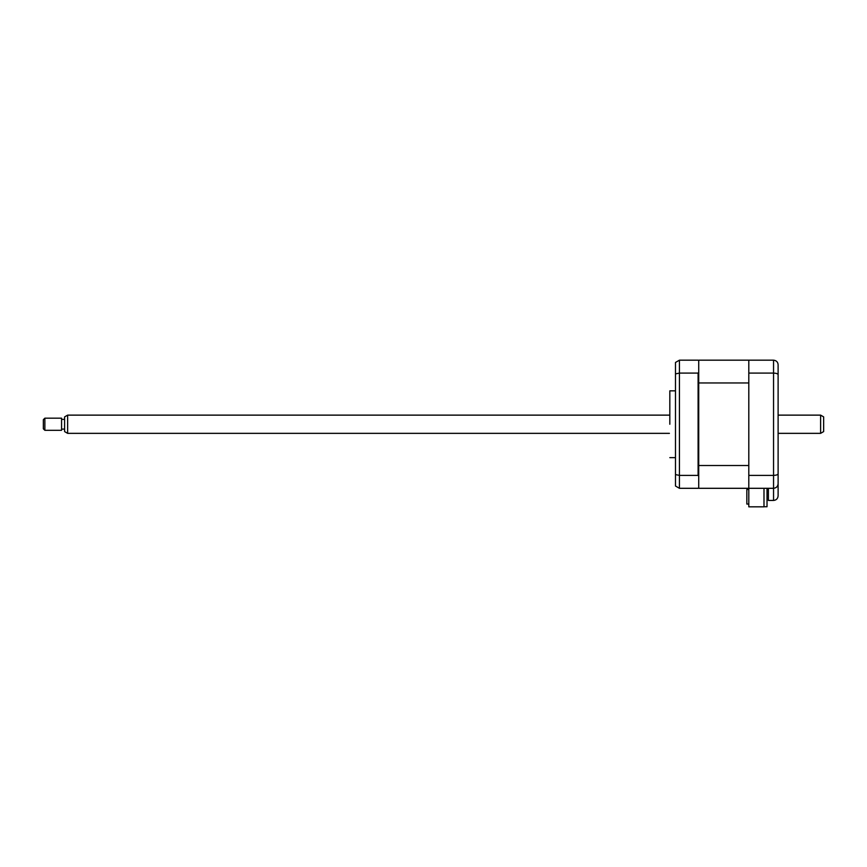 <?xml version="1.0" encoding="UTF-8"?>
<svg xmlns="http://www.w3.org/2000/svg" width="867" height="867" viewBox="0 0 867 867"><rect width="100%" height="100%" fill="white"/><g stroke="black" fill="none" stroke-linecap="round" stroke-linejoin="round"><path stroke-width="1.3" d="M763.99 488.305L763.99 506.827L748.806 506.827L748.806 488.305L773.548 488.305C776.301 488.013 777.818 486.495 778.111 483.753L778.111 495.891C777.818 498.644 776.301 500.161 773.548 500.443L773.548 488.305C776.377 487.969 777.894 486.452 778.111 483.753L778.111 364.725C777.894 362.027 776.377 360.509 773.548 360.173C776.377 360.509 777.894 362.027 778.111 364.725M748.806 504.052L746.834 504.052L746.834 489.476L748.351 489.476L748.351 488.305L698.715 488.305L748.806 488.305L748.806 360.173L773.548 360.173L773.548 373.092C776.377 373.2 777.894 373.742 778.111 374.717M748.806 373.092L773.548 373.092L773.548 475.387C776.377 475.279 777.894 474.737 778.111 473.761M748.806 475.387L773.548 475.387L773.548 488.305M778.111 495.891C777.818 498.644 776.301 500.161 773.548 500.443L768.39 500.443L768.39 488.305M669.823 424.245L669.823 390.844L669.823 424.245M748.806 360.173L698.715 360.173L698.715 360.78L698.108 360.173L679.435 360.173L679.435 488.305L698.108 488.305L698.715 487.698L698.715 488.305M698.715 360.78L698.715 382.965L698.715 372.344L698.108 373.092L679.435 373.092L675.48 373.894L675.48 474.585L679.435 475.387L698.108 475.387L698.108 373.092M698.108 475.387L698.715 476.135L698.715 465.514L698.715 487.698M675.48 474.585L675.48 486.019L679.435 488.305M675.48 373.894L675.48 362.46L679.435 360.173M767.024 488.305L767.024 506.74L763.99 506.74M698.715 382.965L698.715 465.514L748.806 465.514L748.806 382.965L698.715 382.965M748.351 488.305L748.351 489.476L746.834 489.476M823.65 416.886L823.65 431.593L820.615 433.348L820.615 415.13L823.65 416.886M67.637 433.348L64.602 431.593L64.602 416.886L67.637 415.13L67.637 433.348L669.411 433.348M44.867 418.165L44.867 430.314L61.568 430.314L61.568 418.165L44.867 418.165L43.35 419.682L43.35 428.797L44.867 430.314M698.715 380.971L698.108 380.971M698.715 475.094L698.108 475.094M675.48 390.844L669.823 390.844M675.48 457.635L669.823 457.635M698.715 467.508L698.108 467.508M698.715 373.384L698.108 373.384M698.715 434.562L698.108 434.562M698.715 413.917L698.108 413.917M67.637 415.13L669.411 415.13M778.111 415.13L820.615 415.13M64.602 419.379L61.568 419.379M64.602 429.1L61.568 429.1M778.111 433.348L820.615 433.348"/></g></svg>
